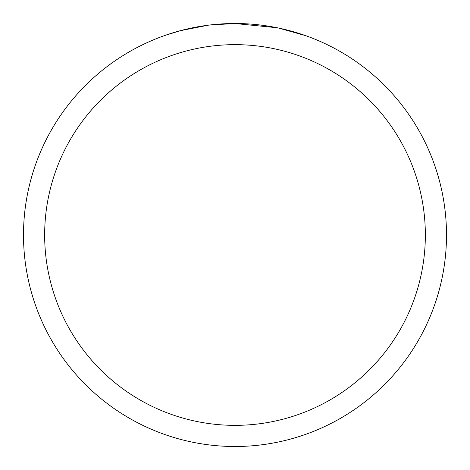 <?xml version="1.0" encoding="UTF-8"?>
<svg xmlns="http://www.w3.org/2000/svg" width="470" height="470" viewBox="0 0 470 470"><rect width="100%" height="100%" fill="white"/><g stroke="black" fill="none" stroke-linecap="round" stroke-linejoin="round"><path stroke-width="0.7" d="M239.724 23.553L243.049 23.653M264.275 25.539L265.303 25.686M277.271 27.765L235 23.506A211.5 211.5 0 0 1 446.5 235A211.5 211.5 0 0 1 235 446.5A211.5 211.5 0 0 1 23.5 235A211.5 211.5 0 0 1 235 23.5L209.285 25.069M278.387 28L305.706 35.667M235 44.65A190.35 190.35 0 0 1 425.35 235A190.35 190.35 0 0 1 235 425.35A190.35 190.35 0 0 1 44.65 235A190.35 190.35 0 0 1 235 44.65M208.169 25.21L180.268 30.703L164.318 35.667M217.545 24.223L230.183 23.553M185.109 29.469L197.047 26.931M199.145 26.561L205.267 25.603M211.629 24.798L215.765 24.375M216.547 24.305L218.004 24.181M220.266 24.017L224.343 23.77"/></g></svg>
